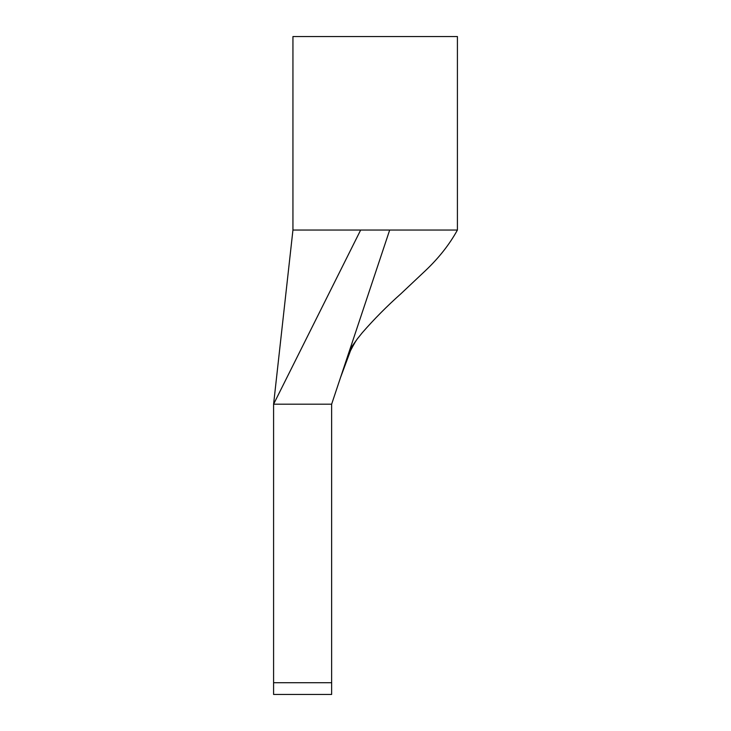 <?xml version="1.0" encoding="UTF-8"?>
<svg xmlns="http://www.w3.org/2000/svg" width="731" height="731" viewBox="0 0 731 731"><rect width="100%" height="100%" fill="white"/><g stroke="black" fill="none" stroke-linecap="round" stroke-linejoin="round"><path stroke-width="1.1" d="M273.586 682.717L273.586 404.197L360.657 230.046L292.939 230.046L273.586 404.197L331.636 404.197L331.636 694.45L273.586 694.45L273.586 682.717L331.636 682.717M385.456 242.738L389.678 230.046L457.414 230.046C449.492 244.465 438.774 258.052 425.278 270.808L400.981 293.698C387.028 306.115 374.089 319.164 362.165 332.852L358.144 337.886C356.436 339.824 353.886 344.091 350.505 350.697L340.436 377.772M360.657 230.046L389.687 230.046L331.636 404.197M292.939 230.046L292.939 36.55L457.414 36.55L457.414 230.046M342.748 370.845L343.195 369.52M357.87 338.151L349.994 349.135"/></g></svg>
